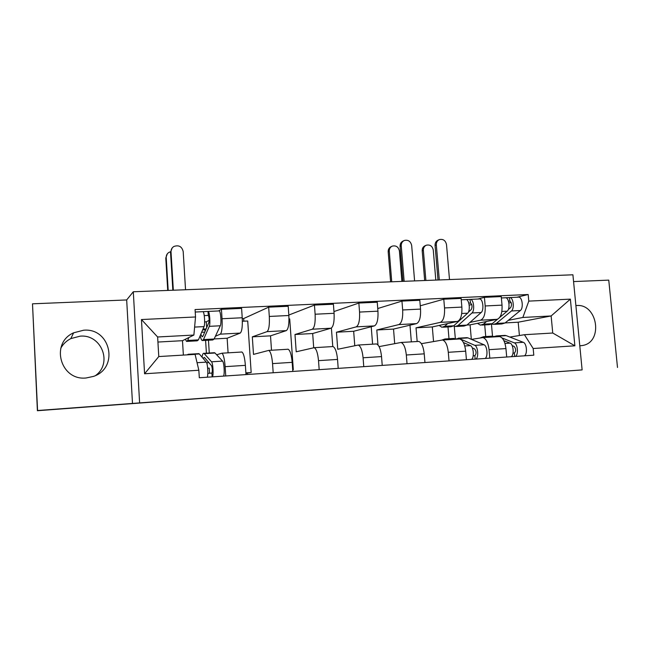 <?xml version="1.0" encoding="UTF-8"?>
<svg xmlns="http://www.w3.org/2000/svg" width="650" height="650" viewBox="0 0 650 650"><rect width="100%" height="100%" fill="white"/><g stroke="black" fill="none" stroke-linecap="round" stroke-linejoin="round"><path stroke-width="0.97" d="M321.319 389.366L273.959 393.047L321.319 389.366M579.784 345.816L582.684 345.475C603.566 341.989 597.586 303.461 576.558 305.533L575.892 305.581M60.783 348.238C63.115 344.021 66.462 340.803 70.834 338.593L80.178 336.156C101.441 334.108 112.824 363.049 95.656 375.464M83.663 330.208L73.621 332.816C49.953 343.078 60.426 380.924 86.149 377.975L93.519 376.391C119.267 367.924 110.614 327.673 83.663 330.208M435.167 380.973L390.861 384.369L435.159 380.916M582.124 369.907L37.399 410.719L32.5 303.818L37.578 410.516L582.124 369.907L572.91 274.796L133.299 291.761L126.677 299.951L32.5 303.818M363.147 386.262L311.188 390.284L363.147 386.262M371.475 385.637L404.454 383.199L371.475 385.637M617.5 367.477L608.758 280.126L573.568 281.572M216.645 354.762L221.934 353.202C223.454 354.461 224.526 358.946 225.144 366.657L225.745 375.96M208.463 340.202L209.276 353.023M228.085 352.836L227.134 338.236L240.232 333.084C241.946 331.549 242.604 326.446 242.222 317.761L222.048 318.744C222.438 327.478 221.853 332.621 220.309 334.157L215.394 336.261M222.048 318.744L221.431 309.303L218.481 310.96M207.114 364.382L207.009 362.7M206.407 353.194L205.595 340.364M205.034 331.402L204.937 329.834M246.001 374.587L245.383 365.357C244.741 357.695 243.588 353.251 241.93 352.007L241.491 351.983M242.222 317.761L241.597 308.384L221.431 309.303M242.271 318.622L243.653 318.557L268.661 307.158L269.303 316.444C269.685 325.049 268.913 330.119 266.996 331.654L252.314 336.846L253.5 354.396L268.775 350.399C270.619 351.618 271.887 356.021 272.553 363.61L273.187 372.759M243.653 318.557L243.831 321.181M245.919 373.352L251.168 372.523L247.715 320.994L242.361 321.254M247.301 373.262L247.382 374.498M292.817 371.434L292.175 362.342C291.476 354.811 290.144 350.439 288.161 349.237L287.633 349.221M271.505 350.236L270.514 335.847L286.317 330.614C288.389 329.087 289.234 324.041 288.86 315.502L288.202 306.264L268.661 307.158M288.827 315.039L314.446 305.077L315.12 314.226C315.486 322.692 314.535 327.697 312.276 329.225L294.986 334.498L296.213 351.788L314.194 347.677C316.355 348.855 317.793 353.178 318.516 360.652L319.174 369.655M292.703 369.809L293.312 369.704L289.713 318.906L288.99 318.939M338.203 368.371L337.537 359.426C336.789 352.007 335.278 347.717 333.003 346.556L332.386 346.539M313.698 347.644L312.674 333.523L331.021 328.217C333.426 326.69 334.441 321.717 334.084 313.3L333.401 304.216L314.446 305.077M333.954 311.569L358.857 303.054L359.556 312.065C359.905 320.409 358.792 325.341 356.208 326.869L336.456 332.215L337.74 349.261L358.264 345.036C360.709 346.182 362.31 350.431 363.082 357.776L363.764 366.649M332.767 346.515L331.394 328.055M382.233 365.406L381.534 356.59C380.746 349.286 379.072 345.077 376.512 343.947L375.814 343.939M354.762 345.629L353.665 331.264L374.4 325.894C377.122 324.366 378.308 319.459 377.951 311.171L377.244 302.217L358.857 303.054M379.096 346.613L401.026 342.477C403.748 343.582 405.511 347.758 406.323 354.998L407.03 363.732M377.748 308.531L401.952 301.096L402.667 309.969C403.016 318.191 401.741 323.058 398.848 324.586L376.797 329.989L377.967 344.914M372.588 344.183L371.223 326.714M424.954 362.521L424.231 353.844C423.402 346.653 421.574 342.509 418.746 341.421L417.983 341.412M394.688 343.566L393.526 329.071L416.52 323.635C419.534 322.116 420.875 317.273 420.534 309.099L419.802 300.284L401.952 301.096M421.395 343.688L442.561 339.991C445.534 341.063 447.444 345.166 448.297 352.292L449.028 360.896M420.257 305.793L443.788 299.195L444.527 307.938C444.868 316.038 443.446 320.848 440.261 322.368L416.032 327.827L417.162 341.51M411.336 341.859L409.979 325.179M466.424 359.726L465.684 351.171C464.815 344.094 462.849 340.023 459.769 338.959L458.933 338.959M433.534 341.477L432.315 326.934L457.429 321.441C460.72 319.93 462.207 315.144 461.874 307.092L461.118 298.407L443.788 299.195M471.469 339.381L482.901 337.577C486.119 338.618 488.166 342.648 489.052 349.668L489.808 358.15M454.269 326.292L455.358 338.926M477.904 299.033L484.421 297.342L485.176 305.963C485.509 313.942 483.949 318.695 480.496 320.206L469.934 322.424M448.996 338.739L447.988 326.942M506.707 357.004L505.944 348.579C505.042 341.608 502.938 337.602 499.622 336.57L498.729 336.578M471.331 339.324L470.072 324.854L497.177 319.312C500.736 317.801 502.352 313.081 502.027 305.142L501.256 296.579L484.421 297.342M470.072 324.854L466.993 325.024M432.315 326.934L416.032 327.827M393.526 329.071L376.797 329.989M353.665 331.264L336.456 332.215M312.674 333.523L294.986 334.498M270.514 335.847L252.314 336.846M227.134 338.236L214.143 338.951M183.365 355.087L182.487 340.689L193.887 335.051L157.625 336.984L158.779 356.558L195.089 354.388L198.843 370.248L199.314 377.739L533.796 355.184L533.179 348.514L524.436 334.709L552.744 333.019L551.135 315.957L522.852 317.468L508.292 320.344M182.487 340.689L157.926 342.046M198.843 370.248L144.576 373.774L141.456 319.54L195.528 316.973L193.887 335.051M522.852 317.468L528.791 301.113L528.174 294.515L195.065 309.562L195.528 316.973M528.791 301.113L570.375 299.138L574.876 345.808L533.179 348.514M139.604 402.716L133.299 291.761M132.494 403.479L126.677 299.951M519.407 335.522L518.188 322.205L551.135 315.957L570.375 299.138M509.852 337.066L524.436 334.709M518.188 322.205L505.115 322.928M491.449 324.212L492.513 336.164M516.913 297.237L528.174 294.515M485.737 336.554L484.705 324.902M251.168 372.523L245.887 372.881M293.312 369.704L292.695 369.744M144.576 373.774L158.779 356.558M141.456 319.54L157.625 336.984M552.744 333.019L574.876 345.808M330.996 388.651L315.721 389.935L330.996 388.651M382.744 384.841L364.699 386.222L382.744 384.841M172.835 290.233L170.544 252.387L172.104 248.072M185.543 289.746L183.186 251.509C181.878 246.472 178.766 244.798 173.867 246.48C171.909 247.723 170.958 249.502 171.015 251.834L173.339 290.217M202.605 330.013L205.92 329.347M200.809 334.246L202.093 336.708L203.068 335.944L208.853 322.571C209.324 319.694 209.154 317.306 208.349 315.421L207.968 311.439L218.953 310.928M201.646 332.28L204.726 332.118M200.176 335.749C200.817 338.544 201.508 340.145 202.239 340.551L203.474 339.592L209.284 326.341C210.519 323.976 209.666 311.748 208.236 311.431M202.816 340.519L212.802 339.966L214.118 339.007L220.293 325.78C221.618 323.416 220.74 311.236 219.237 310.919M206.659 327.641L206.294 321.823L204.636 321.904M206.294 321.823L209.146 320.296M204.254 315.608L208.341 315.421M187.078 341.388L197.226 340.827L198.429 339.869L204.051 326.601C205.254 324.236 204.401 311.992 203.019 311.667L202.759 311.675M185.347 339.276L186.55 341.412L187.679 340.462L188.825 337.553M195.219 312.024L207.968 311.439M206.082 328.973L203.036 328.998M167.724 290.428L165.782 258.05L167.278 253.89M170.544 251.729L168.968 252.363C167.082 253.565 166.164 255.287 166.213 257.53L168.188 290.412M198.364 353.673L199.306 353.949L206.294 362.123C207.707 363.391 208.431 375.537 207.196 377.211M187.241 354.859L188.191 354.274L188.687 354.77M203.011 358.288L204.425 357.451L211.591 365.739C212.461 368.558 212.558 371.012 211.884 373.092L207.821 373.36M208.869 362.586L206.627 362.724M202.012 357.118C202.491 354.274 203.149 353.015 203.978 353.34L211.534 361.798C212.981 363.058 213.712 375.188 212.436 376.854M213.98 352.739L215.012 353.015L222.576 361.108C224.104 362.359 224.843 374.441 223.486 376.106M207.667 368.201L209.219 368.103L209.544 373.246M211.884 373.092L212.127 376.878M402.935 281.352L400.083 246.342C400.01 243.799 401.034 242.028 403.162 241.012L403.877 240.679M414.594 280.906L411.678 245.537C410.694 241.312 408.249 239.623 404.332 240.467C402.196 241.483 401.172 243.262 401.245 245.806L404.137 281.312M468.349 312.179L471.242 309.554C472.485 306.881 472.257 304.704 470.559 303.022L469.958 299.39L479.139 298.976M453.611 325.918L455.106 326.544L457.982 325.569L471.965 312.975C474.914 310.724 473.761 299.577 470.559 299.374M456.43 326.471L464.003 326.048L466.927 325.081L481.171 312.512C484.177 310.261 483.007 299.146 479.757 298.951M469.202 305.167L471.746 304.533M468.772 303.103L470.543 303.022M443.194 327.202L450.889 326.779L453.741 325.804L467.602 313.202C470.527 310.944 469.365 299.78 466.196 299.569L465.595 299.593M439.173 325.439L441.911 327.275L444.706 326.3L447.631 323.586M466.18 299.569L469.958 299.39M390.601 281.832L388.188 251.794C388.123 249.332 389.123 247.618 391.186 246.634L391.836 246.326M401.887 281.393L399.417 251.006C398.466 246.927 396.086 245.294 392.283 246.114C390.211 247.106 389.204 248.828 389.277 251.29L391.731 281.783M452.676 338.52L455.942 339.186M442.187 339.95L444.974 338.975L446.883 339.731M463.434 342.517L470.421 345.621C473.582 346.661 474.459 357.736 471.502 359.385M472.282 347.888L474.679 348.961C476.45 351.471 476.515 353.714 474.866 355.68L473.192 355.794M455.544 339.016L459.087 338.447L474.793 345.345C477.986 346.385 478.863 357.443 475.881 359.084M465.823 337.74L468.041 337.911L484.023 344.768C487.264 345.8 488.142 356.817 485.111 358.467M474.866 355.68L475.166 359.133M437.994 280.004L435.069 245.416C434.988 242.873 436.012 241.101 438.141 240.126L439.099 239.712M449.499 279.557L446.509 244.619C445.559 240.5 443.194 238.818 439.408 239.582C437.271 240.565 436.247 242.328 436.329 244.887L439.302 279.955M508.292 309.579L510.656 307.596C512.005 304.956 511.769 302.811 509.949 301.161L509.316 297.586L518.245 297.172M491.871 323.952L493.253 324.431L496.348 323.456L511.428 310.968C514.597 308.734 513.403 297.749 509.966 297.562M494.674 324.35L501.906 323.952L505.05 322.977L520.374 310.513C523.599 308.287 522.389 297.334 518.903 297.148M508.893 303.014L511.16 302.486M508.487 301.226L509.933 301.161M481.796 325.065L489.149 324.659L492.212 323.684L497.591 319.199M477.466 323.342L480.407 325.146L483.429 324.171L486.598 321.474M499.728 317.411L507.179 311.188C510.331 308.953 509.137 297.944 505.724 297.757L505.082 297.781M505.708 297.749L509.316 297.586M424.669 280.516L422.199 250.835C422.118 248.365 423.118 246.659 425.181 245.7L426.067 245.326M435.809 280.085L433.274 250.063C432.356 246.074 430.048 244.449 426.368 245.196C424.296 246.147 423.296 247.861 423.369 250.339L425.888 280.467M491.018 336.237L494.536 336.879M480.431 337.854L483.665 336.676L485.721 337.407M503.864 340.641L510.071 343.143C513.467 344.151 514.361 355.062 511.176 356.704M512.184 345.621L514.183 346.434C516.076 348.904 516.133 351.114 514.361 353.064L513.012 353.153M493.854 336.602L496.567 335.904L498.672 336.627M503.807 335.473L506.196 335.636L523.291 342.314C526.76 343.314 527.662 354.177 524.404 355.81M502.052 337.976L514.329 342.875C517.749 343.882 518.643 354.778 515.434 356.419M514.361 353.064L514.67 356.468M461.874 307.092L444.527 307.938M420.534 309.099L402.667 309.969M377.951 311.171L359.556 312.065M334.084 313.3L315.12 314.226M288.86 315.502L269.303 316.444M502.027 305.142L485.176 305.963M497.177 319.312L480.496 320.206M457.429 321.441L440.261 322.368M465.684 351.171L448.297 352.292M416.52 323.635L398.848 324.586M424.231 353.844L406.323 354.998M374.4 325.894L356.208 326.869M381.534 356.59L363.082 357.776M331.021 328.217L312.276 329.225M337.537 359.426L318.516 360.652M286.317 330.614L266.996 331.654M292.175 362.342L272.553 363.61M240.232 333.084L220.309 334.157M245.383 365.357L225.144 366.657M505.944 348.579L489.052 349.668M171.015 251.834L170.544 252.387M203.474 339.592L214.118 339.007M209.284 326.341L220.293 325.78M187.679 340.462L198.429 339.869M194.61 327.08L204.051 326.601M166.213 257.53L165.782 258.05M199.306 353.949L188.549 354.591M206.294 362.123L197.064 362.7M215.012 353.015L204.36 353.649M222.576 361.108L211.534 361.798M401.245 245.806L400.083 246.342M457.982 325.569L466.927 325.081M471.965 312.975L481.171 312.512M444.706 326.3L453.741 325.804M461.736 313.495L467.602 313.202M389.277 251.29L388.188 251.794M454.837 338.699L445.802 339.235M470.421 345.621L464.758 345.971M468.041 337.911L459.087 338.447M484.023 344.768L474.793 345.345M436.329 244.887L435.069 245.416M496.348 323.456L505.05 322.977M511.428 310.968L520.374 310.513M483.429 324.171L492.212 323.684M501.849 311.456L507.179 311.188M423.369 250.339L422.199 250.835M493.35 336.399L484.559 336.928M510.071 343.143L504.969 343.46M506.196 335.636L497.486 336.156M523.291 342.314L514.329 342.875M73.621 332.816L70.834 338.593M499.622 336.57L482.901 337.577M241.93 352.007L221.934 353.202M288.161 349.237L268.775 350.399M333.003 346.556L314.194 347.677M376.512 343.947L358.264 345.036M418.746 341.421L401.026 342.477M459.769 338.959L442.561 339.991M582.684 345.475L580.036 345.808M202.093 336.708L202.548 336.684M198.933 353.641L188.191 354.274M214.606 352.706L203.978 353.34M461.24 299.796L466.196 299.569M453.993 338.439L444.974 338.975M467.179 337.659L458.234 338.187M501.378 297.952L505.724 297.757M492.44 336.148L483.665 336.676M505.261 335.384L496.567 335.904"/></g></svg>
